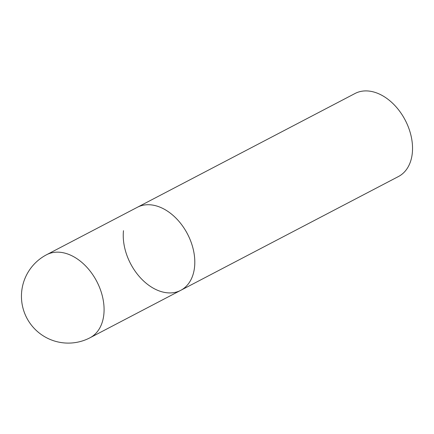 <?xml version="1.0" encoding="UTF-8"?>
<svg xmlns="http://www.w3.org/2000/svg" width="434" height="434" viewBox="0 0 434 434"><rect width="100%" height="100%" fill="white"/><g stroke="black" fill="none" stroke-linecap="round" stroke-linejoin="round"><path stroke-width="0.65" d="M163.179 208.629A46.85 32.1 -117.6 0 0 137.318 207.306A46.85 32.1 62.4 0 1 176.736 218.915A46.85 32.1 62.4 0 1 194.568 266.975A46.85 32.1 62.4 0 1 180.728 290.346A46.85 32.1 -117.6 0 0 193.531 250.592A46.85 32.1 -117.6 0 0 163.179 208.629M90.006 337.771A46.85 32.1 -117.6 0 0 103.845 314.4A46.85 32.1 -117.6 0 0 72.456 256.06A46.85 32.1 -117.6 0 0 46.595 254.731A46.85 46.85 0 0 0 42 335.026A46.85 46.85 0 0 0 90.006 337.771L180.728 290.346A46.85 32.1 62.4 0 1 141.316 278.736A46.85 32.1 62.4 0 1 123.484 230.676M46.595 254.731L355.055 93.484A46.85 32.1 62.4 0 1 394.468 105.093A46.85 32.1 62.4 0 1 412.3 153.148A46.85 32.1 62.4 0 1 398.466 176.519L180.728 290.346"/></g></svg>
